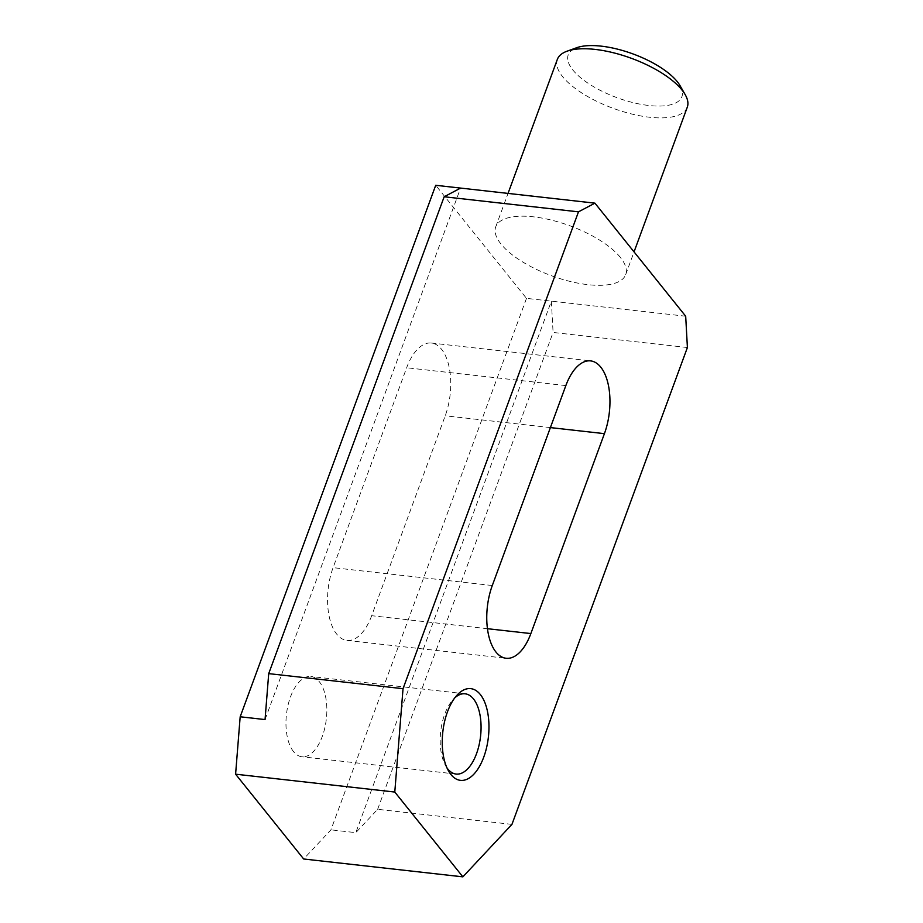 <?xml version="1.0" encoding="UTF-8"?>
<svg xmlns="http://www.w3.org/2000/svg" width="923" height="923" viewBox="0 0 923 923"><rect width="100%" height="100%" fill="white"/><g stroke="black" fill="none" stroke-linecap="round" stroke-linejoin="round"><path stroke-width="0.69" stroke-dasharray="4.62 3.46" d="M685.685 316.22L526.491 298.36L435.714 185.292M620.406 257.459A69.225 26.617 -159.8 0 0 551.308 220.078A69.225 26.617 -159.8 0 0 495.732 226.85A69.225 26.617 -159.8 0 0 551.516 275.735A69.225 26.617 -159.8 0 0 625.667 274.662A69.225 26.617 -159.8 0 0 620.406 257.459M687.277 107.23A69.225 26.617 20.2 0 1 631.701 114.002A69.225 26.617 20.2 0 1 562.603 76.632A69.225 26.617 20.2 0 1 557.33 59.418M680.089 85.747A60.572 23.294 20.2 0 1 617.025 97.688A60.572 23.294 20.2 0 1 576.725 47.708M371.669 615.71A49.034 24.367 -83.6 0 1 346.921 640.412A49.034 24.367 -83.6 0 1 333.088 567.657L406.651 367.746A49.034 24.367 -83.6 0 1 431.399 343.033A49.034 24.367 -83.6 0 1 445.221 415.788L371.669 615.71L487.448 628.701M293.537 751.622A40.381 20.064 -83.6 0 1 288.011 705.322A40.381 20.064 -83.6 0 1 310.913 676.501A40.381 20.064 -83.6 0 1 326.35 718.867A40.381 20.064 -83.6 0 1 301.913 756.768A40.381 20.064 -83.6 0 1 293.537 751.622M526.491 298.36L330.942 829.846L303.667 858.99M511.953 824.377L377.634 809.309L355.816 832.638L330.942 829.846M687.404 347.521L553.085 332.453L551.366 301.152L355.816 832.638M377.634 809.309L553.085 332.453M446.951 767.844A40.381 20.064 -83.6 0 1 445.521 765.548A40.381 20.064 -83.6 0 1 452.905 699.749A40.381 20.064 -83.6 0 1 454.808 697.834M265.051 719.571L460.589 188.084M492.294 585.517L333.088 567.657M565.845 385.595L406.651 367.746M550.396 427.591L445.221 415.788M346.921 640.412L506.116 658.272M625.667 274.662L634.043 251.898M495.732 226.85L508.042 193.403M445.521 765.548L448.336 770.624M452.905 699.749L456.77 695.434M465.134 693.808L310.913 676.501M456.135 774.062L301.913 756.768M431.399 343.033L590.605 360.893"/><path stroke-width="1.38" d="M460.589 188.084L435.714 185.292L240.176 716.779L235.596 774.189L303.667 858.99L462.873 876.85L511.953 824.377L687.404 347.521L685.685 316.22L594.92 203.152L460.589 188.084L444.159 196.772L268.708 673.628L403.028 688.696L394.79 792.049L462.873 876.85M508.042 193.403L557.33 59.418A69.225 26.617 20.2 0 1 567.068 51.192A69.225 26.617 20.2 0 1 595.07 49.404A69.225 26.617 20.2 0 1 682.005 90.027A69.225 26.617 20.2 0 1 685.201 94.654A69.225 26.617 20.2 0 1 687.277 107.23L634.043 251.898M567.068 51.192L576.725 47.708A60.572 23.294 20.2 0 1 601.231 46.15A60.572 23.294 20.2 0 1 680.089 85.747L685.201 94.654M530.863 633.57A49.034 24.367 -83.6 0 1 506.116 658.272A49.034 24.367 -83.6 0 1 492.294 585.517L565.845 385.595A49.034 24.367 -83.6 0 1 590.605 360.893A49.034 24.367 -83.6 0 1 604.427 433.648L530.863 633.57L487.448 628.701M450.897 774.478A46.15 22.937 -83.6 0 1 448.336 770.624A46.15 22.937 -83.6 0 1 456.77 695.434A46.15 22.937 -83.6 0 1 485.463 704.157A46.15 22.937 -83.6 0 1 481.056 763.448A46.15 22.937 -83.6 0 1 450.897 774.478M594.92 203.152L578.479 211.84L403.028 688.696M578.479 211.84L444.159 196.772M240.176 716.779L265.051 719.571L268.708 673.628M394.79 792.049L235.596 774.189M454.808 697.834A40.381 20.064 -83.6 0 1 465.134 693.808A40.381 20.064 -83.6 0 1 480.571 736.173A40.381 20.064 -83.6 0 1 456.135 774.062A40.381 20.064 -83.6 0 1 447.759 768.917A40.381 20.064 -83.6 0 1 446.951 767.844M604.427 433.648L550.396 427.591"/></g></svg>
